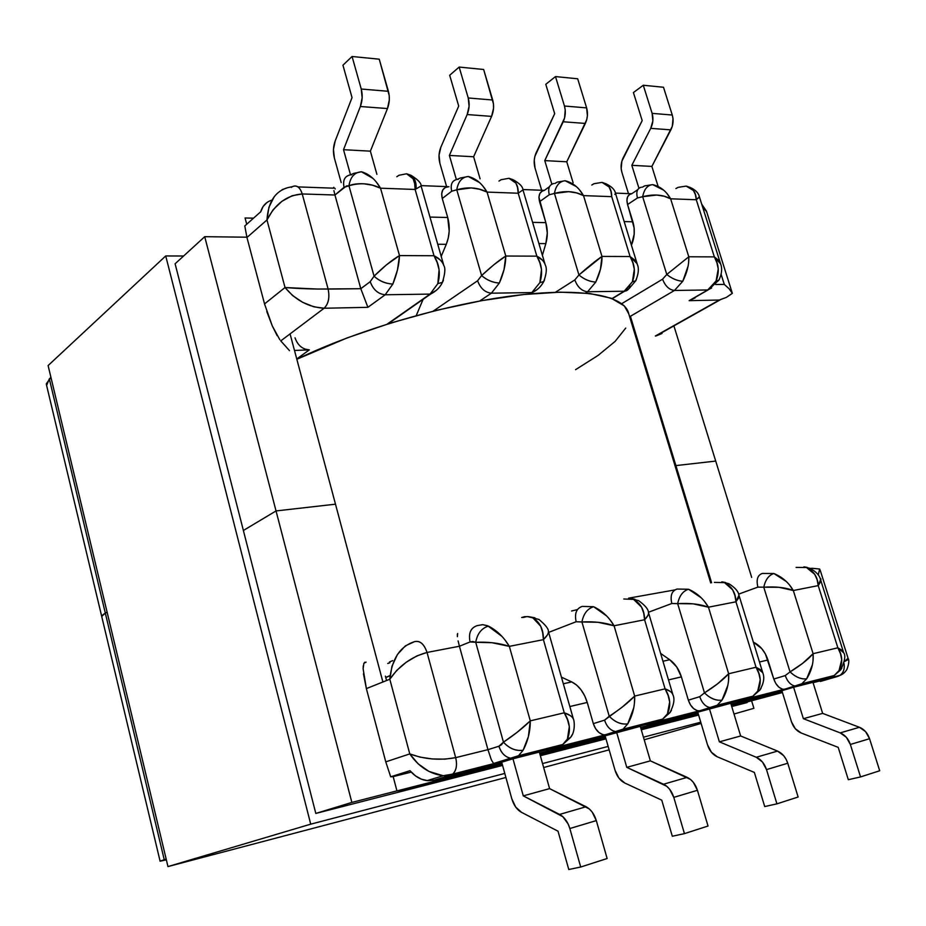 <?xml version="1.0" encoding="UTF-8"?>
<svg xmlns="http://www.w3.org/2000/svg" width="926" height="926" viewBox="0 0 926 926"><rect width="100%" height="100%" fill="white"/><g stroke="black" fill="none" stroke-linecap="round" stroke-linejoin="round"><path stroke-width="1.39" d="M434.201 780.167L501.857 762.874L434.201 780.167L450.73 775.155L434.201 780.167L427.928 780.711L421.515 779.229L415.392 775.814L409.975 770.698C414.952 776.474 420.659 779.785 427.094 780.63L434.201 780.167M539.638 753.208L605.28 736.436L539.638 753.208M640.584 727.419L697.926 712.754L640.584 727.419M731.054 704.292L782.053 691.247L731.054 704.292M820.343 681.467L837.856 676.362L813.063 682.682L840.021 675.355C843.54 672.693 844.871 668.688 844.003 663.34C844.871 668.595 843.551 672.6 840.021 675.355L820.992 681.281M737.258 701.642L829.557 677.693L813.016 682.531L829.557 677.693L514.138 758.047L493.986 764.112L450.73 775.155L493.986 764.112L514.138 758.047L510.897 758.255C505.202 757.179 501.209 753.162 498.929 746.217L487.944 749.666L459.423 646.244L470.049 641.961L472.827 641.51L475.721 642.285L503.455 742.177L501.464 744.759L498.929 746.217L487.944 749.666L459.423 646.244L427.036 652.448L455.673 757.642L487.944 749.666L491.382 759.933L493.986 764.112L491.382 759.933L487.944 749.666L455.673 757.642C457.375 765.084 456.402 770.559 452.756 774.078L450.73 775.155L443.184 775.733L428.9 771.404L418.135 763.846L409.778 753.914L389.811 679.233L366.372 688.597L385.772 761.855L409.778 753.914L419.964 757.109L432.326 758.961L444.908 759.146L455.673 757.642L427.036 652.448L459.423 646.244L470.049 641.961C468.336 633.153 470.744 627.701 477.284 625.606L482.724 624.656L487.62 625.756L501.927 636.37M605.095 735.811L640.271 726.343L650.365 760.859L640.271 726.343L616.635 732.373L626.775 767.353L666.778 786.301L669.695 789.322L673.792 797.379L697.428 790.295L693.354 782.354L690.426 779.379L650.365 760.859L626.775 767.353L616.635 732.373L605.095 735.811L615.061 770.328L605.095 735.811M512.969 758.799L539.326 752.086L549.593 788.616L539.326 752.086L512.969 758.799L523.283 795.874L562.834 816.674L568.136 823.978L569.849 828.527L596.321 820.598L592.212 812.137L589.295 808.942L549.593 788.616L586.054 806.743L559.605 814.429L523.283 795.874L549.593 788.616L523.283 795.874L512.969 758.799L501.684 762.202L512.969 758.799M697.753 712.163L730.753 703.274L740.65 735.973L730.753 703.274L709.432 708.714L719.375 741.842L756.276 757.271L762.457 762.005L766.508 769.599L776.926 803.849L764.714 806.558L754.366 772.434L717.256 756.785L711.376 752.201L707.533 744.863L697.753 712.163L709.432 708.714L719.375 741.842L740.65 735.973L719.375 741.842L756.276 757.271C761.091 759.494 764.494 763.603 766.508 769.599L787.76 763.232L798.131 797.02L776.926 803.849L766.508 769.599L787.76 763.232L786.093 759.251L783.72 755.743L777.551 751.09L740.65 735.973L777.551 751.09L756.276 757.271L777.551 751.09C782.366 753.266 785.769 757.306 787.76 763.232L798.131 797.02L776.926 803.849L764.714 806.558L754.366 772.434L717.256 756.785C712.661 754.632 709.42 750.662 707.533 744.863L697.753 712.163M793.617 687.242L812.947 682.323L822.647 713.39L812.947 682.323L793.617 687.242L803.374 718.692L840.206 732.883L846.352 737.304L850.357 744.469L860.543 776.926L848.32 779.704L838.204 747.351L801.14 732.975L795.272 728.693L791.464 721.748L781.88 690.68L793.617 687.242L781.88 690.68L791.464 721.748C793.327 727.246 796.545 730.996 801.14 732.975L838.204 747.351L848.32 779.704L860.543 776.926L850.357 744.469L869.56 738.716L879.7 770.756L860.543 776.926L879.7 770.756L869.56 738.716L865.578 731.644L859.444 727.292L822.647 713.39L859.444 727.292L840.206 732.883L803.374 718.692L822.647 713.39L803.374 718.692L793.617 687.242M572.766 717.87L573.472 719.282C572.442 716.631 569.363 714.478 564.247 712.8C569.849 721.736 570.902 730.487 567.406 739.064L570.555 737.478L572.291 734.538L570.555 737.478L567.406 739.064L562.776 744.481L558.309 746.796L562.776 744.492L567.406 739.064L569.316 726.597L567.522 719.699L564.247 712.8L530.285 720.868L564.247 712.8L543.412 639.658L509.346 646.36L530.285 720.868L528.387 736.645L523.121 750.222L518.548 755.72L514.138 758.047L607.225 734.816L603.127 734.746L599.041 732.593L595.603 728.693L593.323 723.634L587.234 702.452L584.63 695.681L581.007 689.766L576.609 685.066L571.712 681.906L561.434 677.149L571.712 681.906L563.332 683.77L571.712 681.906C578.912 685.553 584.086 692.405 587.234 702.452L569.837 706.538L587.234 702.452L593.323 723.634C595.58 730.278 599.33 734.075 604.585 735.012L618.545 731.447L615.894 731.633C610.628 730.683 606.854 726.864 604.574 720.15L593.323 723.634L604.574 720.15C606.808 726.771 610.523 730.591 615.732 731.621L658.131 721.366L647.274 724.583M389.441 661.974L392.705 660.632L389.441 661.974M390.054 675.54L385.818 677.496M406.329 789.658L502.448 764.98L406.329 789.658L396.953 790.92L393.168 776.613L411.237 772.122L390.691 776.81L409.975 770.698L390.691 776.81L393.168 776.613L396.953 790.92L406.329 789.658M540.228 755.28L605.847 738.427L540.228 755.28M641.151 729.364L698.493 714.64L641.151 729.364M731.621 706.144L782.447 692.521L731.621 706.144M782.343 692.185L731.343 705.242L782.343 692.185M698.216 713.738L640.873 728.426L698.216 713.738M605.569 737.466L539.939 754.285L605.569 737.466M502.17 763.962L396.953 790.92L502.17 763.962M633.743 707.823L627.759 723.866L623.059 729.167L662.68 719.097L669.926 712.661C673.931 704.906 674.927 698.945 672.913 694.778C672.079 692.37 669.463 690.402 665.076 688.851C670.343 697.313 671.13 705.658 667.426 713.877L670.03 712.58L671.443 710.311L670.03 712.58L667.426 713.877L662.68 719.097L658.131 721.366L662.68 719.097L667.426 713.877L669.672 701.966L668.109 695.391L665.076 688.851L634.669 696.074L665.076 688.851L644.6 619.76L614.077 625.768L634.669 696.074L634.403 703.54M385.378 676.119L386.559 680.529L385.378 676.119M609.817 619.552L614.077 625.768L597.791 622.26L581.922 621.971C583.554 613.741 587.454 608.66 593.635 606.727L582.269 606.403L593.635 606.727C587.454 608.66 583.554 613.741 581.922 621.971L576.134 621.74C574.386 613.429 576.435 608.313 582.269 606.403C576.435 608.313 574.386 613.429 576.134 621.74L548.643 632.389L576.134 621.74L581.922 621.971L609.227 716.249L604.574 720.15L622.446 706.932L634.669 696.074L614.077 625.768L644.6 619.76L643.686 613.024L641.568 607.143L633.558 599.377L623.777 599.006M547.787 749.944L547.127 750.141M704.408 601.31L708.459 607.201L728.658 673.746L756.033 667.241L735.962 601.796L708.459 607.201L693.192 603.845L671.813 603.509C670.042 595.649 671.778 590.823 677.022 589.063C671.778 590.823 670.042 595.649 671.813 603.509L648.408 612.271L671.813 603.509L677.67 603.659L704.478 692.891L699.743 696.676L688.342 700.16L681.409 676.894L668.491 679.904L681.409 676.894L688.342 700.16L690.518 704.952L693.724 708.668L697.475 710.74L701.19 710.855L646.753 724.745M650.075 722.801L649.045 723.681M662.947 661.245L669.718 659.74L660.62 653.409L669.718 659.74L662.947 661.245M607.132 858.518L596.321 820.598L607.132 858.518L580.706 867.025L569.849 828.527L580.706 867.025L568.772 869.502L558.019 831.189L521.5 812.345L515.678 807.044L511.8 798.768L501.684 762.202L511.8 798.768C513.745 805.261 516.974 809.787 521.5 812.345L558.019 831.189L568.772 869.502L580.706 867.025L607.132 858.518M708.031 826.027L697.428 790.295L708.031 826.027L684.441 833.632L673.792 797.379L684.441 833.632L672.311 836.247L661.754 800.145L624.795 783.026L618.927 778.106L615.061 770.328C616.971 776.451 620.223 780.687 624.795 783.026L661.754 800.145L672.311 836.247L684.441 833.632L708.031 826.027M626.775 767.353L650.365 760.859L687.173 777.354L663.525 784.229L626.775 767.353M673.792 797.379L697.428 790.295C695.403 784.044 691.977 779.727 687.173 777.354L663.525 784.229C668.329 786.649 671.744 791.035 673.792 797.379M569.849 828.527L596.321 820.598C594.249 813.954 590.834 809.336 586.054 806.743L559.605 814.429C564.362 817.091 567.777 821.79 569.849 828.527M458.104 640.919L459.423 646.244L458.104 640.919M457.328 634.09L457.375 636.648L457.652 633.534M414.524 641.66C419.941 640.317 424.12 643.917 427.036 652.448L416.92 655.897L406.236 662.229L396.698 670.447L389.811 679.233L409.778 753.914L385.772 761.855L390.691 776.81L385.772 761.855L366.372 688.597L389.811 679.233L391.964 666.222L397.451 654.474L405.391 645.85L414.524 641.66C400.078 646.325 391.837 658.849 389.811 679.233C399.337 665.539 411.757 656.615 427.036 652.448C424.096 643.998 419.929 640.398 414.524 641.66M549.697 748.984L551.502 747.351M504.867 639.797L509.346 646.36L543.412 639.658L542.659 632.504L540.703 626.242L532.936 617.92L527.183 616.519L523.688 617.364M604.585 735.012L623.059 729.167L618.545 731.447L623.059 729.167L627.759 723.866C621.196 724.769 615.014 722.222 609.227 716.249C615.014 722.176 621.196 724.711 627.759 723.866C632.666 715.161 634.97 705.901 634.669 696.074C628.384 702.614 619.899 709.339 609.227 716.249L581.922 621.971C594.284 621.323 605.002 622.585 614.077 625.768C608.972 617.098 602.155 610.755 593.635 606.727L606.646 615.964M658.131 721.366L661.465 719.409M672.542 693.863L672.889 694.72M647.83 615.535L644.6 619.76L665.076 688.851L670.389 691.537M648.466 612.48L648.57 613.174M623.904 599.006L633.558 599.377C640.838 603.497 644.519 610.292 644.6 619.76C647.587 616.647 648.86 614.204 648.455 612.433C648.362 609.262 645.075 605.326 638.604 600.638L633.558 599.377L638.674 600.685M558.309 746.796L562.047 744.666M493.269 763.58L518.548 755.72L523.121 750.222C515.84 751.252 509.288 748.578 503.455 742.177C509.3 748.521 515.851 751.194 523.121 750.222C527.936 741.113 530.32 731.332 530.285 720.868C523.086 727.917 514.138 735.024 503.455 742.177L516.974 732.443L530.285 720.868L509.346 646.36L491.903 642.702L475.721 642.285C488.106 641.73 499.311 643.084 509.346 646.36C503.894 637.215 496.915 630.467 488.43 626.115C481.555 628.222 477.318 633.615 475.721 642.285C477.318 633.615 481.555 628.222 488.43 626.115L482.724 624.656L477.284 625.606C470.744 627.701 468.336 633.153 470.049 641.961L475.721 642.285L503.455 742.177L498.929 746.217C501.163 753.07 505.098 757.074 510.712 758.232L514.138 758.047L518.56 755.72L562.776 744.492L570.451 737.571C575.856 731.54 574.143 719.595 573.472 719.282L573.495 719.34M547.243 635.12L543.412 639.658L564.247 712.8L570.208 715.555M573.472 719.282L548.377 631.451C548.713 628.986 545.576 624.992 538.955 619.459L532.936 617.92C540.066 622.365 543.562 629.611 543.412 639.658C547 636.139 548.655 633.396 548.377 631.451L548.389 632.643M523.838 617.376L521.674 617.492L524.764 616.647L528.815 616.681L539.013 619.506M789.438 584.919L793.316 590.522L818.225 585.614L837.868 647.806C842.579 655.458 842.961 663.074 839.002 670.655L834.164 675.517L829.557 677.693L834.164 675.529L839.002 670.655L841.722 659.717L840.519 653.733L837.868 647.806L813.097 653.687L837.868 647.806L818.225 585.614L793.316 590.522L813.097 653.687L813.051 660.377M812.368 664.903L806.662 678.804C811.616 670.829 813.757 662.46 813.097 653.687L793.316 590.522C788.79 582.685 782.308 577.025 773.858 573.518L762.318 573.46L773.858 573.518C768.777 575.173 765.42 579.734 763.765 587.2L757.885 587.119C756.102 579.641 757.584 575.092 762.318 573.46C757.584 575.092 756.102 579.641 757.885 587.119L738.578 594.145L757.885 587.119L763.765 587.2L790.04 671.906L785.26 675.575L773.8 679.036L765.385 653.93L761.797 648.651L753.37 642.146C760.211 645.468 765.073 651.418 767.932 660.007L759.47 661.986L767.932 660.007L773.8 679.036C776.011 685.228 779.379 688.701 783.882 689.465L785.723 689.303L782.331 689.152L778.87 687.15L775.872 683.596L773.8 679.036L785.26 675.575C787.47 681.733 790.804 685.228 795.26 686.073L795.388 686.085C790.873 685.309 787.505 681.814 785.26 675.575L790.04 671.906C795.689 677.149 801.221 679.452 806.662 678.804L801.835 683.735L797.228 685.934L801.835 683.735L806.662 678.804C801.233 679.499 795.689 677.195 790.04 671.906L802.645 663.34L813.097 653.687C808.224 659.393 800.539 665.47 790.04 671.906L763.765 587.2C775.919 586.413 785.757 587.524 793.316 590.522L778.94 587.292L763.765 587.2C765.42 579.734 768.777 575.173 773.858 573.518L786.139 581.378M681.409 676.894L676.721 666.963L669.718 659.74C675.147 663.664 679.047 669.382 681.409 676.894M859.444 727.292L840.206 732.883C845.01 734.92 848.39 738.786 850.357 744.469L869.56 738.716C867.616 733.103 864.236 729.294 859.444 727.292M816.443 680.031L814.857 681.108M796.186 567.406L806.477 567.511C813.885 571.087 817.797 577.13 818.225 585.614L817.079 579.583L814.741 574.351L806.477 567.511L796.094 567.406M818.26 575.034L819.66 569.027L812.403 568.309M727.836 685.298L722.002 700.125L717.21 705.242L710.439 707.649C705.566 706.793 702.001 703.147 699.743 696.676L688.342 700.16C690.588 706.573 694.13 710.196 698.991 711.029L748.312 698.389L752.907 696.178L757.711 691.132L760.234 679.73L758.857 673.468L756.033 667.241L728.658 673.746L708.459 607.201L735.962 601.796L734.92 595.43L732.674 589.885L724.502 582.616L714.351 582.396M738.89 700.797L740.314 699.373M714.467 582.396L724.502 582.616C731.876 586.447 735.695 592.837 735.962 601.796L756.033 667.241C760.998 675.285 761.566 683.249 757.711 691.132L752.907 696.167L748.312 698.389L736.83 701.769M848.089 658.236L844.373 661.581L847.672 659.868L847.973 657.935L820.54 571.296L819.66 569.027L818.271 575.034M728.519 680.795L728.658 673.746L717.395 683.967L704.478 692.891C710.196 698.459 716.041 700.866 722.002 700.125C726.945 691.803 729.167 683.006 728.658 673.746C723.148 679.846 715.08 686.224 704.478 692.891L699.743 696.676C701.966 703.054 705.485 706.712 710.3 707.638L712.638 707.476L717.222 705.242L722.002 700.125C716.041 700.913 710.196 698.505 704.478 692.891L677.67 603.659C679.314 595.835 682.925 591.031 688.516 589.249C682.925 591.031 679.314 595.835 677.67 603.659C689.939 602.93 700.206 604.111 708.459 607.201C703.667 598.983 697.012 592.999 688.516 589.249L677.022 589.063L688.516 589.249L701.132 597.721M738.682 597.849L735.962 601.796L738.96 595.233C738.416 591.436 735.024 587.582 728.774 583.658L724.502 582.616L728.843 583.716M762.607 672.207L762.804 672.97M738.96 595.233L762.746 672.67L756.033 667.241L760.79 669.868M757.711 691.132L759.887 690.067L761.056 688.284L759.887 690.067L757.711 691.132M748.312 698.389L751.299 696.583M820.505 581.922L818.225 585.614L820.563 579.711C819.637 575.463 816.153 571.678 810.123 568.379L806.477 567.511L810.192 568.437M820.563 579.711L843.679 652.772L837.868 647.806L842.162 650.353M840.831 669.764L839.002 670.655L841.803 668.34M829.557 677.693L832.242 676.015M491.393 293.183L479.645 301.031L491.393 293.183C485.027 292.523 480.42 288.38 477.596 280.763L433.183 311.159L477.596 280.763C480.42 288.38 485.027 292.523 491.393 293.183L531.813 292.581L491.393 293.183L499.345 283.043L491.393 293.183M612.086 298.542L624.182 291.215L587.593 291.759L585.521 293.044L587.593 291.759C581.817 291.123 577.558 287.176 574.815 279.93L555.438 292.269L574.815 279.93C577.558 287.176 581.817 291.123 587.593 291.759L624.182 291.215L612.086 298.542M529.776 293.912L531.813 292.581L529.776 293.912M420.983 185.617L447.733 186.647L420.983 185.617M522.854 189.541L544.349 190.374L522.854 189.541M615.408 193.106L631.729 193.742L615.408 193.106M376.303 182.04L380.54 188.198L415.126 189.46L380.54 188.198L399.488 255.588L434.005 255.738L415.126 189.46L414.674 183.556L413.146 178.787L406.583 173.775L411.179 175.396C414.79 178.29 416.434 182.584 416.11 188.291M291.343 187.411L292.28 186.693C296.633 184.656 299.943 187.075 302.235 193.951L292.199 195.699L281.921 201.289L273.043 209.832L266.966 219.96L285.034 287.523L266.966 219.96L246.953 237.507L264.535 303.925L285.034 287.523L317.502 289.051L360.804 288.704L334.957 195.016L346.463 185.952L348.963 185.79L374.058 276.179L370.215 281.666L360.804 288.704L334.957 195.016L302.235 193.951L328.128 289.086C329.864 297.559 328.522 303.936 324.112 308.242L280.775 340.895L289.502 350.653L280.775 340.895L324.112 308.242L367.888 307.328L324.112 308.242L313.821 306.807L302.733 302.351L292.604 295.568L285.034 287.523L264.535 303.925L272.279 325.917L279.86 339.784M635.734 336.798L636.648 336.763L635.734 336.798M732.35 293.334L726.32 297.408L719.294 300.036L655.353 336.011L719.294 300.036L689.129 300.661L707.753 289.965L674.464 290.463L629.634 316.75L674.464 290.463C669.197 289.85 665.238 286.099 662.576 279.189L621.728 303.659L662.576 279.189C665.238 286.099 669.197 289.85 674.464 290.463L707.753 289.965L689.129 300.661L695.125 297.917L689.129 300.661L719.294 300.036L726.32 297.408L732.35 293.357L729.098 288.738L724.294 284.409L721.134 274.42L724.294 284.409L715.659 284.514L724.294 284.409L729.098 288.738L732.35 293.357L706.793 212.193L704.825 208.744L702.753 207.47L706.584 211.487M387.172 324.123L430.058 294.098L385.193 294.769L367.888 307.328L385.193 294.769C378.132 294.063 373.143 289.699 370.215 281.666L360.804 288.704L367.888 307.328L360.804 288.704L328.128 289.086L302.235 193.951L334.957 195.016L344.067 187.307C342.62 180.396 344.634 176.264 350.074 174.921C344.634 176.264 342.62 180.396 344.067 187.307L348.963 185.79L374.058 276.179L370.215 281.666C373.143 289.699 378.132 294.063 385.193 294.769L430.058 294.098L387.172 324.123M294.491 350.456L309.319 349.866L296.76 358.975L309.319 349.866L294.491 350.456M245.066 217.992L253.539 218.166L245.066 217.992L246.721 224.231L245.066 217.992M483.013 186.253L487.053 192.087L518.201 193.233L487.053 192.087L505.781 256.027L536.848 256.155L518.201 193.233L517.576 187.619L515.875 183.082L508.987 178.29L512.83 179.621M304.885 349.079L309.319 349.866C302.489 349.38 297.721 345.363 295.024 337.816M266.954 202.528L263.123 206.486L260.727 211.765L244.8 225.944L246.953 237.507L264.824 304.978M271.989 200.109L271.989 200.109C266.283 201.845 262.521 205.734 260.727 211.765L244.8 225.944L246.953 237.507L266.966 219.96L268.934 207.262L274.281 196.59M447.605 186.739C442.57 187.932 440.788 191.856 442.258 198.511L447.709 217.494L429.977 217.078L447.709 217.494C450.14 226.754 449.666 235.702 446.274 244.325L437.743 244.244L446.274 244.325L441.204 256.363L446.274 244.325L448.265 238.028L449.191 231.153L447.709 217.494L442.258 198.511L451.714 191.219L456.773 189.795L481.601 275.543L477.596 280.763L481.601 275.543C486.81 280.103 492.725 282.604 499.345 283.043C492.713 282.638 486.798 280.138 481.601 275.543L493.697 264.882L505.781 256.027L504.033 269.582L499.345 283.043C503.617 273.367 505.758 264.361 505.781 256.027C499.183 260.183 491.116 266.7 481.601 275.543L456.773 189.795C467.827 186.67 477.92 187.434 487.053 192.087L479.575 189.24L471.276 187.909L456.773 189.795C458.185 181.484 462.028 177.051 468.301 176.496L479.599 182.642M416.249 315.592L423.101 299.318L416.249 315.592M458.347 179.355L457.05 179.401L460.511 177.954L468.301 176.496C462.028 177.051 458.185 181.484 456.773 189.795L451.714 191.219C450.233 184.587 451.981 180.651 456.946 179.424C451.981 180.651 450.233 184.587 451.714 191.219L442.258 198.511L441.69 193.858L442.755 189.98L445.302 187.469L448.913 186.693M542.069 191.15L539.823 193.557L538.944 197.25L545.831 222.645L532.612 222.367L545.831 222.645L539.569 201.683L549.28 194.761L554.442 193.43L578.935 274.976L574.815 279.93L578.935 274.976L601.981 256.421L630.074 256.537L611.716 196.648L583.519 195.618L601.981 256.421L600.453 269.304L595.754 282.106L587.593 291.759L595.754 282.106C600.094 272.904 602.178 264.35 601.981 256.421L583.519 195.618L611.716 196.648L610.94 191.3L609.1 186.983L601.993 182.387C608.475 184.158 611.704 188.904 611.716 196.648L630.074 256.537L601.981 256.421C596.136 260.38 588.461 266.561 578.935 274.976C584.109 279.316 589.723 281.689 595.754 282.106C589.712 281.724 584.109 279.339 578.935 274.976L554.442 193.43C555.889 185.524 559.454 181.311 565.149 180.755L576.273 186.554M531.165 293.774L531.35 293.16L531.165 293.774M542.393 255.321L545.819 243.619L538.897 243.538L545.819 243.619L547.301 233.074L545.831 222.645C547.787 229.555 547.775 236.547 545.819 243.619L542.393 255.321M387.473 108.55L389.302 99.973L389.198 95.494L379.243 59.183L388.399 91.304L361.244 89.023L352.065 56.498L379.243 59.183L352.065 56.498L361.244 89.023L362.159 97.82L360.364 106.513L343.523 149.699L350.491 174.748L343.523 149.699L360.364 106.513L387.473 108.55L370.377 151.158L387.473 108.55C389.591 102.867 389.904 97.114 388.399 91.304L361.244 89.023C362.749 94.927 362.46 100.749 360.364 106.513L387.473 108.55M376.894 174.343L370.377 151.158L343.523 149.699L370.377 151.158L376.894 174.343M341.185 182.596L334.367 157.976L333.464 149.399L335.177 140.995L352.042 97.635L342.944 65.202L352.065 56.498L342.944 65.202L352.042 97.635L335.177 140.995C333.175 146.54 332.909 152.2 334.367 157.976L341.185 182.596M491.579 116.387L493.546 108.261L493.477 104.013L483.65 69.485L492.701 100.02L468.243 97.971L459.157 67.066L483.65 69.485L459.157 67.066L468.243 97.971L469.088 106.316L467.155 114.546L449.388 155.441L456.368 179.528L449.388 155.441L473.626 156.749L491.579 116.387L473.626 156.749L480.073 178.799L473.626 156.749L449.388 155.441L467.155 114.546L491.579 116.387C493.813 111.004 494.183 105.552 492.701 100.02L468.243 97.971C469.725 103.573 469.366 109.094 467.155 114.546L491.579 116.387M446.61 186.601L439.873 163.254L439.04 155.105L440.892 147.13L458.706 106.073L449.689 75.261L459.157 67.066L449.689 75.261L458.706 106.073L440.892 147.13C438.774 152.385 438.438 157.756 439.873 163.254L446.61 186.601M396.814 176.739L398.921 175.28L406.583 173.775C412.707 175.674 415.554 180.906 415.126 189.46L434.005 255.738C439.375 264.385 440.66 273.691 437.836 283.645L430.058 294.098L436.609 290.139L430.058 294.098L437.836 283.645L439.086 269.767L437.199 262.579L434.005 255.738L399.488 255.588L380.54 188.198C375.285 179.274 368.918 173.799 361.441 171.785L353.871 173.347L350.202 174.898L351.741 174.829M333.892 190.606L334.957 195.016L333.892 190.606M333.568 187.92L333.8 187.295M334.784 188.221L335.224 188.962M498.964 181.079L501.14 179.702L508.987 178.29C515.331 180.119 518.398 185.107 518.201 193.233L536.848 256.155C541.918 264.361 542.914 273.193 539.858 282.65L531.813 292.581L537.277 289.491L531.813 292.581L539.858 282.65L541.479 269.466L539.823 262.648L536.848 256.155L505.781 256.027L487.053 192.087C482.122 183.626 475.871 178.429 468.301 176.496M392.832 284.085L385.193 294.769L392.832 284.085C385.517 283.657 379.255 281.018 374.058 276.179C379.278 280.983 385.529 283.622 392.832 284.085C396.976 273.876 399.199 264.385 399.488 255.588L397.485 269.883L392.832 284.085M361.441 171.785C354.496 172.352 350.341 177.028 348.963 185.79C359.971 182.468 370.493 183.279 380.54 188.198L372.46 185.177L363.686 183.776C357.262 183.533 352.355 184.205 348.963 185.79C350.341 177.028 354.496 172.352 361.441 171.785L372.9 178.359M518.201 193.233L522.958 189.888L518.201 193.233M544.789 263.632L545.229 264.859M512.703 179.528C519.405 183.14 522.831 186.601 522.958 189.888L545.252 264.94C544.06 261.294 541.259 258.366 536.848 256.155L542.323 260.079M543.736 281.573L539.858 282.65L543.736 281.573L544.569 279.802M415.126 189.46L421.087 185.976L415.126 189.46M442.998 263.551L443.878 265.727M411.04 175.303C418.054 179.713 421.399 183.267 421.087 185.976L443.855 265.635C442.408 261.491 439.121 258.192 434.005 255.738L440.116 259.87M437.836 283.645L442.466 282.337L443.427 280.161L442.466 282.337L437.836 283.645M399.488 255.588C391.987 259.974 383.514 266.838 374.058 276.179L386.362 264.929L399.488 255.588M666.94 193.511L670.632 198.801L696.283 199.75L670.632 198.801L688.794 256.78L714.34 256.884L696.283 199.75L695.403 194.634L693.435 190.501L686.189 186.103C692.752 187.804 696.109 192.353 696.283 199.75L714.34 256.884L688.794 256.78L688.62 262.752M637.69 189.737L631.636 193.8C627.423 194.819 626.069 198.395 627.573 204.542L632.886 221.789L624.17 221.58L632.886 221.789C635.143 229.764 634.646 237.554 631.416 245.17L634.183 234.185L634.113 227.831L627.573 204.542L637.447 197.967L642.667 196.706L666.778 274.466L662.576 279.189L666.778 274.466L688.794 256.78L670.632 198.801C666.245 191.138 660.25 186.404 652.645 184.621L663.583 190.108M642.366 187.168L644.612 185.894L652.645 184.621C647.459 185.154 644.126 189.182 642.667 196.706L637.447 197.967C635.919 191.832 637.238 188.244 641.394 187.202C637.238 188.244 635.919 191.832 637.447 197.967L627.573 204.542L626.902 200.317L627.62 196.787L629.599 194.495M631.821 165.326L638.928 188.244L631.821 165.326L650.735 128.355L631.821 165.326L651.869 166.414L672.288 126.341L673.017 118.667L672.276 115.044L652.112 113.354L652.853 120.924L650.735 128.355L670.875 129.871L651.869 166.414L631.821 165.326M628.465 193.615L621.902 172.363L621.184 168.764L621.867 161.182L642.193 120.6L633.419 92.565L643.281 85.25L652.112 113.354L643.281 85.25L663.491 87.252L672.276 115.044L663.491 87.252L643.281 85.25L633.419 92.565L642.193 120.6L623.21 157.721C620.941 162.478 620.501 167.363 621.902 172.363L628.465 193.615M658.108 186.404L651.869 166.414L658.108 186.404M544.766 160.603L551.838 184.147L544.766 160.603L566.77 161.795L586.714 119.732L587.408 115.715L586.621 107.879L564.455 106.027L565.219 109.87L564.571 118.019L544.766 160.603L563.216 121.769L585.348 123.436L566.77 161.795L573.136 182.816L566.77 161.795L544.766 160.603M541.664 190.27L535.02 168.011L534.233 160.256L534.892 156.309L554.686 113.678L545.784 84.312L555.496 76.58L564.455 106.027L555.496 76.58L577.685 78.779L586.621 107.879L577.685 78.779L555.496 76.58L545.784 84.312L554.686 113.678L536.2 152.674C533.989 157.663 533.596 162.779 535.02 168.011L541.664 190.27M586.621 107.879L564.455 106.027C565.913 111.352 565.497 116.607 563.216 121.769L585.348 123.436C587.651 118.331 588.079 113.146 586.621 107.879M672.276 115.044L652.112 113.354C653.548 118.435 653.085 123.447 650.735 128.355L670.875 129.871C673.237 125.01 673.711 120.067 672.276 115.044M712.592 286.007L707.753 289.965L716.099 280.937L718.24 268.968L716.932 262.776L714.34 256.884C718.877 264.327 719.467 272.348 716.099 280.937L707.753 289.965L711.631 287.986M629.9 285.891C629.194 289.109 627.411 290.88 624.552 291.192L632.412 281.747L634.322 269.211L632.852 262.718L630.074 256.537C634.866 264.35 635.641 272.753 632.412 281.747L624.182 291.215L628.766 288.762M549.477 186.693L544.233 190.455C539.638 191.543 538.087 195.282 539.569 201.683L549.28 194.761C547.775 188.383 549.292 184.633 553.829 183.51C549.292 184.633 547.775 188.383 549.28 194.761L554.442 193.43C565.497 190.478 575.185 191.207 583.519 195.618C578.877 187.573 572.754 182.619 565.149 180.755C559.454 181.311 555.889 185.524 554.442 193.43L568.691 191.647L576.585 192.909L583.519 195.618L579.664 190.073M565.149 180.755L557.197 182.121L554.975 183.452M688.099 266.167L682.763 281.261L674.464 290.463L682.763 281.261C687.15 272.487 689.164 264.327 688.794 256.78L666.778 274.466C671.906 278.599 677.242 280.856 682.763 281.261C677.23 280.891 671.906 278.622 666.778 274.466L642.667 196.706C644.126 189.182 647.459 185.154 652.645 184.621M636.405 279.421L635.676 280.856L632.412 281.747L635.687 280.856L636.405 279.421M637.111 263.713L630.074 256.537L635.005 260.264M612.306 298.623L629.286 288.368L635.63 280.902C638.57 273.946 639.137 268.436 637.308 264.373L637.424 264.824M614.771 194.356L615.524 193.615M615.489 193.453L615.535 193.476C614.899 189.68 611.519 186.346 605.407 183.498M591.807 185.015L594.029 183.707L601.993 182.387M642.667 196.706C653.663 193.916 662.993 194.61 670.632 198.801L664.162 196.231L656.65 195.027L642.667 196.706M718.889 280.184L716.099 280.937L718.889 280.184L719.502 279.004M689.766 300.452L708.066 289.954L718.831 280.219C721.84 274.108 722.43 268.667 720.613 263.898L714.34 256.884L718.796 260.438M698.898 197.539L696.283 199.75L699.362 196.729C698.447 192.816 695.241 189.645 689.731 187.214M675.911 188.58L678.145 187.341L686.189 186.103M366.048 662.125L363.86 663.375L363.131 668.815L366.372 688.597L363.455 673.804M837.856 676.362L840.727 675.031M282.164 189.622L287.708 187.665C275.091 191.312 268.17 202.076 266.966 219.96C275.196 203.824 286.956 195.154 302.235 193.951C300.012 187.191 296.702 184.772 292.28 186.693L287.708 187.665M266.792 311.53L272.279 325.917L277.163 335.675M324.112 308.242C328.475 303.902 329.818 297.524 328.128 289.086C312.351 289.144 297.987 288.623 285.034 287.523C295.637 300.313 308.659 307.224 324.112 308.242M455.673 757.642C439.85 760.593 424.559 759.343 409.778 753.914C418.575 766.635 429.71 773.916 443.184 775.733L450.73 775.155L452.756 774.078C456.414 770.293 457.386 764.818 455.673 757.642M363.27 665.782L363.131 668.815M364.786 662.206L363.86 663.375M720.359 299.746L655.967 335.964L662.021 333.487M810.238 568.425L811.905 568.321M820.922 578.958L820.76 580.347M628.708 313.729C625.073 295.533 582.604 287.014 513.571 295.718C444.677 304.399 356.487 330.35 296.841 359.253L347.204 337.874L391.2 322.873L436.933 310.222L481.902 300.614L523.665 294.526L560.114 292.165L589.642 293.484L611.206 298.218L624.332 305.927L628.719 313.74L710.705 582.905M387.728 663.479L389.927 662.75M571.55 611.01L577.43 609.586M628.604 598.173L674.822 589.92L628.604 598.173M390.043 675.644L386.269 677.392M625.721 328.105L615.119 341.393L598.08 355.422L575.567 369.682M751.68 577.407L715.717 461.079L751.68 577.407M747.132 702.579L731.737 706.538L747.132 702.579M276.041 510.932L351.857 802.425L315.812 813.433L351.857 802.425L276.041 510.932L335.49 504.184L382.901 681.987L335.49 504.184L276.041 510.932L335.49 504.184L276.041 510.932L243.376 530.482L276.041 510.932L204.727 236.686L276.041 510.932L243.376 530.482L276.041 510.932M46.613 385.436L49.321 378.861L105.321 613.116L101.779 616.369L101.918 617.306C101.281 616.265 102.416 614.876 105.321 613.116L164.249 859.71L160.094 861.192L166.356 859.837L160.163 861.076L166.182 859.12L164.249 859.71L105.321 613.116L107.08 612.063L105.321 613.116C102.416 614.876 101.281 616.265 101.918 617.283L101.779 616.369L105.321 613.116L49.321 378.861L50.942 377.38L46.3 383.804L46.613 385.471L101.744 616.577M711.596 582.743L675.899 465.593L715.717 461.079L673.908 325.871L715.717 461.079L675.899 465.593L715.717 461.079L675.899 465.593L711.596 582.743M396.941 790.873L351.857 802.425L396.941 790.873M675.089 465.963L675.899 465.593L630.409 316.298L675.899 465.593L675.089 465.963M175.107 263.783L204.727 236.686L246.872 237.195L204.727 236.686L175.107 263.783L315.812 813.433L175.107 263.783M290.07 333.892L335.49 504.184L290.07 333.892M48.106 365.562L165.719 255.946L183.603 256.004L165.719 255.946L48.106 365.562L167.965 866.574L310.719 824.163L165.719 255.946L310.719 824.163L167.965 866.574L505.909 777.481L167.965 866.574L48.106 365.562M543.666 767.527L609.146 749.84L543.666 767.527M644.195 739.781L701.132 723.449L644.195 739.781M734.005 714.015L753.903 708.309L734.005 714.015M700.75 722.199L643.443 737.189L700.75 722.199M608.15 746.414L542.555 763.556L608.15 746.414M504.786 773.43L310.719 824.163L504.786 773.43M751.738 701.237L753.903 708.309L751.738 701.237M698.609 715.046L641.267 729.781L698.609 715.046M605.974 738.855L540.344 755.72L605.974 738.855M502.575 765.432L315.812 813.433L502.575 765.432M493.396 763.718L452.756 774.078L443.184 775.733L427.094 780.63M672.913 694.778L648.455 612.433M634.97 599.261L630.652 598.474M534.892 617.792L529.88 616.878M820.957 680.216L840.021 675.355C842.753 674.36 845.068 672.392 846.931 669.44C848.934 663.942 849.327 660.25 848.123 658.363M762.746 672.67C764.76 677.554 763.776 683.376 759.795 690.136L752.907 696.178L717.21 705.242L698.991 711.029M843.679 652.772C845.808 655.515 844.825 661.199 840.75 669.834L834.164 675.529L801.835 683.735L783.882 689.465M725.544 582.512L721.782 581.829M807.264 567.43L803.953 566.828M333.568 188.175L297.987 186.902M545.252 264.94C547.046 268.343 546.525 273.911 543.678 281.62C541.154 286.481 537.346 290.127 532.265 292.57L530.262 293.866M443.855 265.635C445.556 268.123 445.07 273.714 442.408 282.384C440.174 287.28 436.239 291.181 430.602 294.074L388.052 323.845M637.308 264.373L615.535 193.476M720.613 263.898L699.362 196.729M706.422 211.07L701.723 204.195M160.082 861.122L101.918 617.283"/></g></svg>
